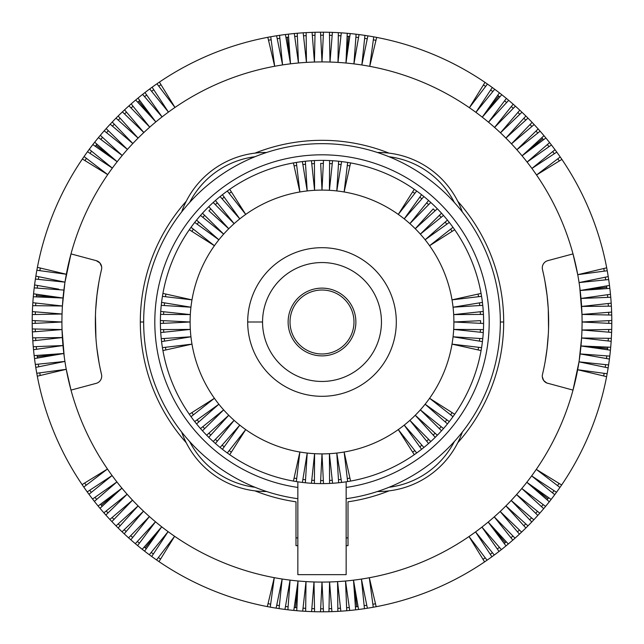 <?xml version="1.0" encoding="UTF-8"?>
<svg xmlns="http://www.w3.org/2000/svg" width="644" height="644" viewBox="0 0 644 644"><rect width="100%" height="100%" fill="white"/><g stroke="black" fill="none" stroke-linecap="round" stroke-linejoin="round"><path stroke-width="0.97" d="M297.85 487.444A167.198 167.198 0 0 1 181.415 231.51A167.198 167.198 0 0 1 462.585 231.51A167.198 167.198 0 0 1 346.15 487.444M297.85 498.698A178.34 178.34 0 0 1 143.66 322A178.34 178.34 0 0 1 322 143.66A178.34 178.34 0 0 1 500.34 322A178.34 178.34 0 0 1 346.15 498.698M295.99 537.788A217.35 217.35 -0 0 0 297.85 538.006M346.15 538.006A217.35 217.35 -0 0 0 348.01 537.788M181.656 211.957A89.17 89.17 0 0 1 266.592 152.483M189.61 202.506A85.604 85.604 0 0 1 255 156.725M462.344 432.044A89.17 89.17 0 0 1 377.408 491.517M454.39 441.494A85.604 85.604 0 0 1 389 487.275M454.39 202.506A85.604 85.604 0 0 0 389 156.725M462.344 211.957A89.17 89.17 0 0 0 377.408 152.483M346.15 481.809L346.15 574.649L297.85 574.649L297.85 481.809M189.61 441.494A85.604 85.604 0 0 0 255 487.275M181.656 432.044A89.17 89.17 0 0 0 266.592 491.517M100.086 368.054L101.511 374.446A7.43 7.43 0 0 1 96.206 383.349L70.993 390.103A260.079 260.079 0 0 0 107.459 469.017L83.784 487.049A289.8 289.8 0 0 1 37.304 376.185A289.8 289.8 0 0 1 34.51 358.571A289.8 289.8 0 0 1 34.156 355.617A289.8 289.8 0 0 1 33.52 349.708A289.8 289.8 0 0 1 32.812 340.821A289.8 289.8 0 0 1 32.627 337.85A289.8 289.8 0 0 1 32.369 331.918A289.8 289.8 0 0 1 32.289 314.57A289.8 289.8 0 0 1 32.385 311.599A289.8 289.8 0 0 1 32.844 302.696A289.8 289.8 0 0 1 34.212 287.892A289.8 289.8 0 0 1 35.855 276.123A289.8 289.8 0 0 1 82.376 159.004A289.8 289.8 0 0 1 84.066 156.556A289.8 289.8 0 0 1 87.504 151.71A289.8 289.8 0 0 1 106.171 128.591A289.8 289.8 0 0 1 110.188 124.212A289.8 289.8 0 0 1 112.225 122.046A289.8 289.8 0 0 1 142.614 94.386A289.8 289.8 0 0 1 144.964 92.559A289.8 289.8 0 0 1 285.429 34.51A289.8 289.8 0 0 1 288.383 34.156A289.8 289.8 0 0 1 294.292 33.52A289.8 289.8 0 0 1 303.179 32.812A289.8 289.8 0 0 1 306.15 32.627A289.8 289.8 0 0 1 312.082 32.369A289.8 289.8 0 0 1 329.43 32.289A289.8 289.8 0 0 1 332.401 32.385A289.8 289.8 0 0 1 341.304 32.844A289.8 289.8 0 0 1 356.108 34.212A289.8 289.8 0 0 1 367.877 35.855A289.8 289.8 0 0 1 484.996 82.376A289.8 289.8 0 0 1 487.444 84.066A289.8 289.8 0 0 1 492.29 87.504A289.8 289.8 0 0 1 515.409 106.171A289.8 289.8 0 0 1 519.789 110.188A289.8 289.8 0 0 1 521.954 112.225A289.8 289.8 0 0 1 549.614 142.614A289.8 289.8 0 0 1 551.441 144.964A289.8 289.8 0 0 1 606.696 267.815L577.74 274.682L573.007 253.897L547.794 260.651A7.43 7.43 0 0 0 542.49 269.554L543.914 275.946M165.886 349.934L165.436 347.301L162.425 347.655A161.62 161.62 0 0 1 161.572 341.61L164.558 341.119L164.26 338.462L161.242 338.655A161.62 161.62 0 0 1 160.726 332.562L163.737 332.24L163.584 329.575L160.557 329.599A161.62 161.62 0 0 1 160.388 323.489L190.101 322L160.388 320.511L163.415 320.664L163.415 323.336L160.388 323.489A161.62 161.62 0 0 1 447.451 220.103L445.181 222.108L446.839 224.193L449.303 222.422A161.62 161.62 0 0 1 454.696 229.731L429.596 245.71A131.899 131.899 0 0 1 234.118 420.355A131.899 131.899 0 0 1 344.138 191.976A131.899 131.899 0 0 1 429.596 245.71L452.974 227.308L450.599 229.184L452.144 231.357M353.983 322A31.983 31.983 0 0 0 322 290.017A31.983 31.983 0 0 0 290.017 322A31.983 31.983 0 0 0 322 353.983A31.983 31.983 0 0 0 353.983 322M355.874 322A33.874 33.874 0 0 1 322 355.874A33.874 33.874 0 0 1 288.126 322A33.874 33.874 0 0 1 322 288.126A33.874 33.874 0 0 1 355.874 322M262.551 322A59.449 59.449 0 0 0 322 381.449A59.449 59.449 0 0 0 381.449 322A59.449 59.449 0 0 0 322 262.551A59.449 59.449 0 0 0 262.551 322L247.69 322A74.31 74.31 0 0 1 322 247.69A74.31 74.31 0 0 1 396.31 322A74.31 74.31 0 0 1 322 396.31A74.31 74.31 0 0 1 247.69 322M449.303 222.422L425.137 239.785L447.451 220.103A161.62 161.62 0 0 1 449.303 222.422M454.696 229.731A161.62 161.62 0 0 1 483.443 329.599L453.69 329.406L483.274 332.562A161.62 161.62 0 0 1 482.759 338.655L453.062 336.796L482.428 341.61A161.62 161.62 0 0 1 481.575 347.655L452.024 344.138L481.076 350.586A161.62 161.62 0 0 1 454.696 414.269L429.596 398.29L452.974 416.692A161.62 161.62 0 0 1 449.303 421.579L425.137 404.215L447.451 423.897A161.62 161.62 0 0 1 437.332 435.231L415.267 415.267L435.231 437.332A161.62 161.62 0 0 1 430.788 441.526L409.882 420.355L428.574 443.507A161.62 161.62 0 0 1 423.897 447.451L404.215 425.137L421.579 449.303A161.62 161.62 0 0 1 416.692 452.974L398.29 429.596L414.269 454.696A161.62 161.62 0 0 1 350.586 481.076L344.138 452.024L347.655 481.575A161.62 161.62 0 0 1 341.61 482.428L336.796 453.062L338.655 482.759A161.62 161.62 0 0 1 323.489 483.612L322 453.899L320.511 483.612A161.62 161.62 0 0 1 314.401 483.443L314.594 453.69L311.438 483.274A161.62 161.62 0 0 1 305.345 482.759L307.204 453.062L302.39 482.428A161.62 161.62 0 0 1 296.345 481.575L299.863 452.024L293.414 481.076A161.62 161.62 0 0 1 229.731 454.696L245.71 429.596L227.308 452.974A161.62 161.62 0 0 1 222.422 449.303L239.785 425.137L220.103 447.451A161.62 161.62 0 0 1 208.769 437.332L228.733 415.267L206.668 435.231A161.62 161.62 0 0 1 202.474 430.788L223.645 409.882L200.493 428.574A161.62 161.62 0 0 1 196.549 423.897L218.863 404.215L194.697 421.579A161.62 161.62 0 0 1 191.027 416.692L214.404 398.29L189.304 414.269A161.62 161.62 0 0 1 162.924 350.586L191.976 344.138L162.425 347.655A161.62 161.62 0 0 0 162.924 350.586M480.585 320.664L453.899 322L483.612 323.489L480.585 323.336L480.585 320.664M483.443 314.401L453.69 314.594L483.274 311.438L480.263 311.76L480.416 314.425L483.443 314.401M482.759 305.345L453.062 307.204L482.428 302.39L479.442 302.881L479.74 305.538L482.759 305.345M478.114 294.067L478.564 296.699L481.575 296.345L452.024 299.863L481.076 293.414M480.416 329.575L483.443 329.599A161.62 161.62 0 0 1 483.274 332.562L480.263 332.24L480.416 329.575M478.114 349.934L478.564 347.301L481.575 347.655A161.62 161.62 0 0 1 481.076 350.586M479.442 341.119L482.428 341.61A161.62 161.62 0 0 0 482.759 338.655L479.74 338.462L479.442 341.119M435.086 433.195L437.332 435.231A161.62 161.62 0 0 1 435.231 437.332L433.195 435.086L435.086 433.195M441.526 430.788L420.355 409.882L443.507 428.574L441.148 426.666L439.369 428.654L441.526 430.788M446.839 419.808L449.303 421.579A161.62 161.62 0 0 1 447.451 423.897L445.181 421.892L446.839 419.808M452.144 412.643L450.599 414.816L452.974 416.692A161.62 161.62 0 0 0 454.696 414.269M428.654 439.369L430.788 441.526A161.62 161.62 0 0 1 428.574 443.507L426.666 441.148L428.654 439.369M412.643 452.144L414.816 450.599L416.692 452.974A161.62 161.62 0 0 1 414.269 454.696M419.808 446.839L421.579 449.303A161.62 161.62 0 0 0 423.897 447.451L421.892 445.181L419.808 446.839M323.336 480.585L323.489 483.612A161.62 161.62 0 0 1 320.511 483.612L320.664 480.585L323.336 480.585M329.599 483.443L329.406 453.69L332.562 483.274L332.24 480.263L329.575 480.416L329.599 483.443M341.119 479.442L341.61 482.428A161.62 161.62 0 0 1 338.655 482.759L338.462 479.74L341.119 479.442M349.934 478.114L347.301 478.564L347.655 481.575A161.62 161.62 0 0 0 350.586 481.076M314.425 480.416L314.401 483.443A161.62 161.62 0 0 1 311.438 483.274L311.76 480.263L314.425 480.416M294.067 478.114L296.699 478.564L296.345 481.575A161.62 161.62 0 0 1 293.414 481.076M302.881 479.442L302.39 482.428A161.62 161.62 0 0 0 305.345 482.759L305.538 479.74L302.881 479.442M210.805 435.086L208.769 437.332A161.62 161.62 0 0 1 206.668 435.231L208.914 433.195L210.805 435.086M213.212 441.526L234.118 420.355L215.426 443.507L217.334 441.148L215.346 439.369L213.212 441.526M224.193 446.839L222.422 449.303A161.62 161.62 0 0 1 220.103 447.451L222.108 445.181L224.193 446.839M231.357 452.144L229.184 450.599L227.308 452.974A161.62 161.62 0 0 0 229.731 454.696M204.631 428.654L202.474 430.788A161.62 161.62 0 0 1 200.493 428.574L202.852 426.666L204.631 428.654M191.856 412.643L193.401 414.816L191.027 416.692A161.62 161.62 0 0 1 189.304 414.269M197.161 419.808L194.697 421.579A161.62 161.62 0 0 0 196.549 423.897L198.819 421.892L197.161 419.808M160.557 329.599L190.31 329.406L160.726 332.562A161.62 161.62 0 0 1 160.557 329.599M161.242 338.655L190.938 336.796L161.572 341.61A161.62 161.62 0 0 1 161.242 338.655M160.557 314.401L190.31 314.594L160.726 311.438L163.737 311.76L163.584 314.425L160.557 314.401M165.886 294.067L165.436 296.699L162.425 296.345L191.976 299.863L162.924 293.414M161.572 302.39L190.938 307.204L161.242 305.345L164.26 305.538L164.558 302.881L161.572 302.39M208.914 210.805L228.733 228.733L208.769 206.668L210.805 208.914L208.914 210.805M202.474 213.212L223.645 234.118L200.493 215.426L202.852 217.334L204.631 215.346L202.474 213.212M196.549 220.103L218.863 239.785L194.697 222.422L197.161 224.193L198.819 222.108L196.549 220.103M191.856 231.357L193.401 229.184L191.027 227.308L214.404 245.71L189.304 229.731M213.212 202.474L234.118 223.645L215.426 200.493L217.334 202.852L215.346 204.631L213.212 202.474M231.357 191.856L229.184 193.401L227.308 191.027L245.71 214.404L229.731 189.304M222.422 194.697L239.785 218.863L220.103 196.549L222.108 198.819L224.193 197.161L222.422 194.697M320.664 163.415L322 190.101L323.489 160.388L323.336 163.415L320.664 163.415M314.401 160.557L314.594 190.31L311.438 160.726L311.76 163.737L314.425 163.584L314.401 160.557M305.345 161.242L307.204 190.938L302.39 161.572L302.881 164.558L305.538 164.26L305.345 161.242M294.067 165.886L296.699 165.436L296.345 162.425L299.863 191.976L293.414 162.924M329.599 160.557L329.406 190.31L332.562 160.726L332.24 163.737L329.575 163.584L329.599 160.557M349.934 165.886L347.301 165.436L347.655 162.425L344.138 191.976L350.586 162.924M341.61 161.572L336.796 190.938L338.655 161.242L338.462 164.26L341.119 164.558L341.61 161.572M433.195 208.914L415.267 228.733L437.332 208.769L435.086 210.805L433.195 208.914M430.788 202.474L409.882 223.645L428.574 200.493L426.666 202.852L428.654 204.631L430.788 202.474M423.897 196.549L404.215 218.863L421.579 194.697L419.808 197.161L421.892 198.819L423.897 196.549M412.643 191.856L414.816 193.401L416.692 191.027L398.29 214.404L414.269 189.304M441.526 213.212L420.355 234.118L443.507 215.426L441.148 217.334L439.369 215.346L441.526 213.212M606.696 267.815A289.8 289.8 0 0 1 609.49 285.429A289.8 289.8 0 0 1 609.844 288.383A289.8 289.8 0 0 1 610.48 294.292A289.8 289.8 0 0 1 611.188 303.179A289.8 289.8 0 0 1 611.373 306.15A289.8 289.8 0 0 1 611.631 312.082A289.8 289.8 0 0 1 611.711 329.43A289.8 289.8 0 0 1 611.615 332.401A289.8 289.8 0 0 1 611.156 341.304A289.8 289.8 0 0 1 609.788 356.108A289.8 289.8 0 0 1 608.145 367.877A289.8 289.8 0 0 1 561.624 484.996A289.8 289.8 0 0 1 559.934 487.444A289.8 289.8 0 0 1 556.496 492.29A289.8 289.8 0 0 1 537.829 515.409A289.8 289.8 0 0 1 533.812 519.789A289.8 289.8 0 0 1 531.775 521.954A289.8 289.8 0 0 1 501.386 549.614A289.8 289.8 0 0 1 499.036 551.441A289.8 289.8 0 0 1 358.571 609.49A289.8 289.8 0 0 1 355.617 609.844A289.8 289.8 0 0 1 349.708 610.48A289.8 289.8 0 0 1 340.821 611.188A289.8 289.8 0 0 1 337.85 611.373A289.8 289.8 0 0 1 331.918 611.631A289.8 289.8 0 0 1 314.57 611.711A289.8 289.8 0 0 1 311.599 611.615A289.8 289.8 0 0 1 302.696 611.156A289.8 289.8 0 0 1 287.892 609.788A289.8 289.8 0 0 1 276.123 608.145A289.8 289.8 0 0 1 159.004 561.624A289.8 289.8 0 0 1 156.556 559.934A289.8 289.8 0 0 1 151.71 556.496A289.8 289.8 0 0 1 128.591 537.829A289.8 289.8 0 0 1 124.212 533.812A289.8 289.8 0 0 1 122.046 531.775A289.8 289.8 0 0 1 94.386 501.386A289.8 289.8 0 0 1 92.559 499.036A289.8 289.8 0 0 1 83.784 487.049M87.222 491.895L112.088 475.554A260.079 260.079 0 0 1 107.459 469.017L82.102 484.594M122.046 531.775L143.523 511.175A260.079 260.079 0 0 0 168.1 531.654L149.311 554.734M82.376 159.004L107.709 174.621A260.079 260.079 0 0 0 70.993 253.897A260.079 260.079 0 0 1 107.709 174.621A260.079 260.079 0 0 0 70.993 253.897L96.206 260.651A7.43 7.43 0 0 1 101.511 269.554A226.64 226.64 0 0 0 101.511 374.446M103.885 512.817L127.134 494.246A260.079 260.079 0 0 1 112.088 475.554L88.977 494.294M142.235 549.308L161.716 526.824L145.23 547.891L144.2 547.046M98.113 506.015L121.925 488.168L101.341 505.266L100.512 504.22M116.033 525.866L138.098 505.902A260.079 260.079 0 0 1 127.134 494.246L105.849 515.039M92.559 499.036L116.91 481.937L94.386 501.386M99.079 362.902L96.922 348.541M95.924 337.963L95.457 315.335M95.674 310.014L96.922 295.451L98.846 282.378M96.206 260.651L99.844 262.905L101.623 266.664M70.993 253.897L64.988 282.144A260.079 260.079 0 0 1 70.993 253.897M64.843 283.086L62.412 306.005A260.079 260.079 0 0 1 64.988 282.144L35.396 279.061M37.304 376.185L66.26 369.318L70.993 390.103A260.079 260.079 0 0 1 62.033 329.567L64.231 356.623M135.329 543.673L155.494 521.793L137.607 545.573M128.591 537.829L149.424 516.577L130.821 539.801M109.858 519.434L132.527 500.163L111.895 521.6M389.032 490.865A181.689 181.689 0 0 1 348.01 501.813L348.01 545.653L346.15 545.653M457.755 442.75A181.689 181.689 0 0 0 457.755 201.25M389.032 153.135A181.689 181.689 0 0 0 254.968 153.135M186.245 201.25A181.689 181.689 0 0 0 186.245 442.75M254.968 490.865A181.689 181.689 0 0 0 295.99 501.813L295.99 545.685L297.85 545.685M118.134 527.967L138.098 505.902A260.079 260.079 0 0 0 143.523 511.175L124.212 533.812M267.341 606.6L274.255 577.66A260.079 260.079 0 0 1 168.1 531.654L151.71 556.496M314.57 611.711L313.998 581.959A260.079 260.079 0 0 0 322 582.079L322 582.079A260.079 260.079 0 0 1 313.998 581.959A260.079 260.079 0 0 0 337.561 581.613L340.491 608.21L337.826 608.371M376.185 606.696L369.318 577.74A260.079 260.079 0 0 0 377.497 576.09L377.497 576.09A260.079 260.079 0 0 0 488.168 522.075L505.266 542.659L504.22 543.488M527.967 525.866L505.902 505.902A260.079 260.079 0 0 1 488.168 522.075L508.301 543.987M525.866 527.967L505.902 505.902A260.079 260.079 0 0 0 573.007 390.103L579.012 361.856A260.079 260.079 0 0 1 573.007 390.103L546.764 382.987L543.705 380.532L542.337 376.99M542.304 268.307A7.43 7.43 0 0 0 542.49 269.554A226.64 226.64 0 0 1 542.49 374.446A7.43 7.43 0 0 0 547.794 383.349M607.236 270.738L577.74 274.682A260.079 260.079 0 0 0 522.075 155.832L542.659 138.734L543.488 139.78M525.866 116.033L505.902 138.098A260.079 260.079 0 0 1 522.075 155.832L543.987 135.699M527.967 118.134L505.902 138.098A260.079 260.079 0 0 0 369.745 66.34L376.659 37.4M267.815 37.304L274.682 66.26A260.079 260.079 0 0 0 155.832 121.925L138.734 101.341L139.78 100.512M116.033 118.134L138.098 138.098A260.079 260.079 0 0 1 155.832 121.925L135.699 100.013M118.134 116.033L138.098 138.098A260.079 260.079 0 0 0 107.709 174.621L84.066 156.556M32.369 331.918L62.033 329.567A260.079 260.079 0 0 1 62.412 306.005L32.659 305.659M101.631 266.737A7.43 7.43 0 0 0 98.798 261.931M98.717 382.125A7.43 7.43 0 0 0 101.631 377.263M542.288 375.991A7.43 7.43 0 0 0 546.434 382.834M545.798 261.52A7.43 7.43 0 0 0 543.311 264.072M543.238 264.193A7.43 7.43 0 0 0 542.288 268.009M544.921 281.098L547.078 295.459L548.253 308.693L548.543 328.665M548.326 333.995L547.078 348.549L545.154 361.622M544.43 365.494L543.842 368.384M579.157 360.914L581.588 337.995A260.079 260.079 0 0 1 579.012 361.856L608.604 364.939M611.631 312.082L581.967 314.433L579.769 287.377M159.004 561.624L174.621 536.291L156.556 559.934M484.594 561.898L469.017 536.541L487.049 560.216M367.394 608.226L361.421 579.077L364.456 608.677M373.262 607.236L369.318 577.74A260.079 260.079 0 0 1 353.5 580.164L356.736 606.729L355.408 606.857M358.571 609.49L353.5 580.164L355.617 609.844M349.708 610.48L345.538 581.017A260.079 260.079 0 0 0 353.5 580.164M340.821 611.188L337.561 581.613L337.617 587.433M346.746 610.745L345.538 581.017A260.079 260.079 0 0 1 337.561 581.613L337.85 611.373M331.918 611.631L329.567 581.967L328.947 611.72M323.489 611.8L322 582.079L320.511 611.8M305.659 611.341L306.005 581.588A260.079 260.079 0 0 1 274.255 577.66L270.263 607.147M311.599 611.615L313.998 581.959A260.079 260.079 0 0 1 306.005 581.588L302.696 611.156M296.763 610.705L298.027 580.977L295.556 607.614L294.236 607.461M287.892 609.788L290.074 580.115L284.946 609.425M293.809 610.432L298.027 580.977M279.061 608.604L282.144 579.012L276.123 608.145M561.898 159.406L536.541 174.983L560.216 156.951M608.226 276.606L579.077 282.579A260.079 260.079 0 0 1 581.588 337.995L611.341 338.342M577.74 274.682A260.079 260.079 0 0 1 579.077 282.579L608.677 279.544M609.49 285.429L580.164 290.5L606.729 287.264L606.857 288.593M610.48 294.292L581.017 298.462L610.745 297.254M609.844 288.383L580.164 290.5M611.188 303.179L581.613 306.439L611.373 306.15M611.72 315.053L581.967 314.433M611.8 320.511L582.079 322L611.8 323.489M611.711 329.43L581.959 330.002L611.615 332.401M610.705 347.237L580.977 345.973L607.614 348.444L607.461 349.764M611.156 341.304L581.588 337.995M609.788 356.108L580.115 353.926L609.425 359.054M610.432 350.191L580.977 345.973M607.147 373.737L577.66 369.745L606.6 376.659M608.145 367.877L579.012 361.856M561.624 484.996L536.291 469.379L559.934 487.444M556.496 492.29L531.654 475.9L554.734 494.689M551.143 499.422L526.824 482.284L547.891 498.77L547.046 499.8M545.573 506.393L521.793 488.506L543.673 508.671M549.308 501.765L526.824 482.284M539.801 513.179L516.577 494.576L537.829 515.409M533.812 519.789L511.175 500.477L531.775 521.954M521.6 532.105L500.163 511.473L519.434 534.142M515.039 538.151L494.246 516.866L512.817 540.115M501.386 549.614L481.937 527.09L499.036 551.441M506.015 545.887L488.168 522.075M494.294 555.023L475.554 531.912L491.895 556.778M484.996 82.376L469.379 107.709L487.444 84.066M159.406 82.102L174.983 107.459L156.951 83.784M37.4 267.341L66.34 274.255L36.853 270.263M35.774 367.394L64.923 361.421L35.323 364.456M36.764 373.262L66.26 369.318M34.51 358.571L63.837 353.5L37.272 356.736L37.143 355.408M33.52 349.708L62.983 345.538L33.255 346.746M34.156 355.617L63.837 353.5M32.812 340.821L62.388 337.561L32.627 337.85M32.281 328.947L62.033 329.567M32.2 323.489L61.921 322L32.2 320.511M32.289 314.57L62.041 313.998L32.385 311.599M33.295 296.763L63.023 298.027L36.386 295.556L36.539 294.236M32.844 302.696L62.412 306.005M34.212 287.892L63.885 290.074L37.199 288.118L37.529 285.461L58.161 289.067M33.569 293.809L63.023 298.027M34.575 284.946L58.805 289.18M35.855 276.123L64.988 282.144M87.504 151.71L112.346 168.1L89.266 149.311M92.857 144.578L117.176 161.716L96.109 145.23L96.954 144.2M98.427 137.607L122.207 155.494L100.327 135.329M94.692 142.235L117.176 161.716M104.199 130.821L127.423 149.424L106.171 128.591M110.188 124.212L132.825 143.523L112.225 122.046M122.4 111.895L143.837 132.527L124.566 109.858M128.961 105.849L149.754 127.134L131.183 103.885M142.614 94.386L162.063 116.91L144.964 92.559M137.985 98.113L155.832 121.925M149.706 88.977L168.446 112.088L152.105 87.222M270.738 36.764L274.682 66.26A260.079 260.079 0 0 1 282.579 64.923L276.606 35.774M285.429 34.51L290.5 63.837A260.079 260.079 0 0 0 282.579 64.923L279.544 35.323M294.292 33.52L298.462 62.983A260.079 260.079 0 0 0 290.5 63.837L287.264 37.272L288.593 37.143M288.383 34.156L290.5 63.837M303.179 32.812L306.439 62.388A260.079 260.079 0 0 0 298.462 62.983L297.254 33.255M312.082 32.369L314.433 62.033A260.079 260.079 0 0 0 306.439 62.388L306.15 32.627M315.053 32.281L314.433 62.033A260.079 260.079 0 0 1 369.745 66.34L373.737 36.853M320.511 32.2L322 61.921L323.489 32.2M329.43 32.289L330.002 62.041L332.401 32.385M338.342 32.659L337.995 62.412L341.304 32.844M347.237 33.295L345.973 63.023L348.444 36.386L349.764 36.539M356.108 34.212L353.926 63.885L359.054 34.575M350.191 33.569L345.973 63.023M364.939 35.396L361.856 64.988L367.877 35.855M492.29 87.504L475.9 112.346L494.689 89.266M499.422 92.857L482.284 117.176L498.77 96.109L499.8 96.954M506.393 98.427L488.506 122.207L508.671 100.327M501.765 94.692L482.284 117.176M513.179 104.199L494.576 127.423L515.409 106.171M519.789 110.188L500.477 132.825L521.954 112.225M532.105 122.4L511.473 143.837L534.142 124.566M538.151 128.961L516.866 149.754L540.115 131.183M549.614 142.614L527.09 162.063L551.441 144.964M545.887 137.985L522.075 155.832M555.023 149.706L531.912 168.446L556.778 152.105M144.578 551.143L161.716 526.824M100.013 508.301L121.925 488.168M143.66 322L140.312 322M500.34 322L503.689 322M91.303 492.41L89.725 490.253M96.656 499.422L95.014 497.313M375.492 603.774L372.86 604.265M366.798 605.288L364.15 605.69M349.289 607.509L346.625 607.751M331.676 608.644L329.004 608.725M314.514 608.709L311.841 608.628M305.699 608.347L303.026 608.178M288.118 606.801L285.461 606.471M279.367 605.626L276.727 605.215M323.336 608.805L320.664 608.805M603.774 268.508L604.265 271.14M605.288 277.202L605.69 279.85M607.509 294.711L607.751 297.375M608.21 303.509L608.371 306.174M608.644 312.324L608.725 314.997M608.805 320.664L608.805 323.336M608.709 329.487L608.628 332.159M608.347 338.301L608.178 340.974M606.801 355.882L606.471 358.539M605.626 364.633L605.215 367.273M604.177 373.335L603.686 375.967M559.072 483.419L557.551 485.624M553.993 490.639L552.407 492.797M543.182 504.59L541.467 506.643M537.458 511.304L535.687 513.308M531.533 517.848L529.698 519.789M525.746 523.854L523.854 525.746M519.442 530.028L517.494 531.864M512.946 536.009L510.942 537.772M499.422 547.344L497.313 548.986M492.41 552.697L490.253 554.275M40.226 375.492L39.735 372.86M38.712 366.798L38.31 364.15M36.491 349.289L36.249 346.625M35.79 340.491L35.629 337.826M35.356 331.676L35.275 329.004M35.195 323.336L35.195 320.664M35.291 314.514L35.372 311.841M35.653 305.699L35.823 303.026M38.374 279.367L38.785 276.727M86.167 485.23L84.662 483.024M39.823 270.665L40.314 268.033M84.928 160.581L86.449 158.376M90.007 153.361L91.593 151.203M100.818 139.41L102.533 137.357M106.542 132.696L108.313 130.692M112.467 126.152L114.302 124.212M118.255 120.146L120.146 118.255M124.558 113.972L126.506 112.137M131.054 107.991L133.058 106.228M144.578 96.656L146.687 95.014M151.59 91.303L153.747 89.725M158.77 86.167L160.976 84.662M268.508 40.226L271.14 39.735M277.202 38.712L279.85 38.31M294.711 36.491L297.375 36.249M303.509 35.79L306.174 35.629M312.324 35.356L314.997 35.275M320.664 35.195L323.336 35.195M329.487 35.291L332.159 35.372M338.301 35.653L340.974 35.823M355.882 37.199L358.539 37.529M364.633 38.374L367.273 38.785M373.335 39.823L375.967 40.314M483.419 84.928L485.624 86.449M490.639 90.007L492.797 91.593M504.59 100.818L506.643 102.533M511.304 106.542L513.308 108.313M517.848 112.467L519.789 114.302M523.854 118.255L525.746 120.146M530.028 124.558L531.864 126.506M536.009 131.054L537.772 133.058M547.344 144.578L548.986 146.687M552.697 151.59L554.275 153.747M557.833 158.77L559.338 160.976M485.23 557.833L483.024 559.338M270.665 604.177L268.033 603.686M160.581 559.072L158.376 557.551M153.361 553.993L151.203 552.407M139.41 543.182L137.357 541.467M132.696 537.458L130.692 535.687M126.152 531.533L124.212 529.698M120.146 525.746L118.255 523.854M113.972 519.442L112.137 517.494M107.991 512.946L106.228 510.942M96.109 145.23L95.304 146.301M356.736 606.729L358.056 606.535M498.77 96.109L497.699 95.304M348.444 36.386L347.108 36.289M37.272 356.736L37.465 358.056M606.729 287.264L606.535 285.944M145.23 547.891L146.301 548.696M547.891 498.77L548.696 497.699M542.659 138.734L541.781 137.727M101.341 505.266L102.219 506.273M138.734 101.341L137.727 102.219M607.614 348.444L607.711 347.108M295.556 607.614L296.892 607.711M505.266 542.659L506.273 541.781M287.264 37.272L285.944 37.465M36.386 295.556L36.289 296.892"/></g></svg>

